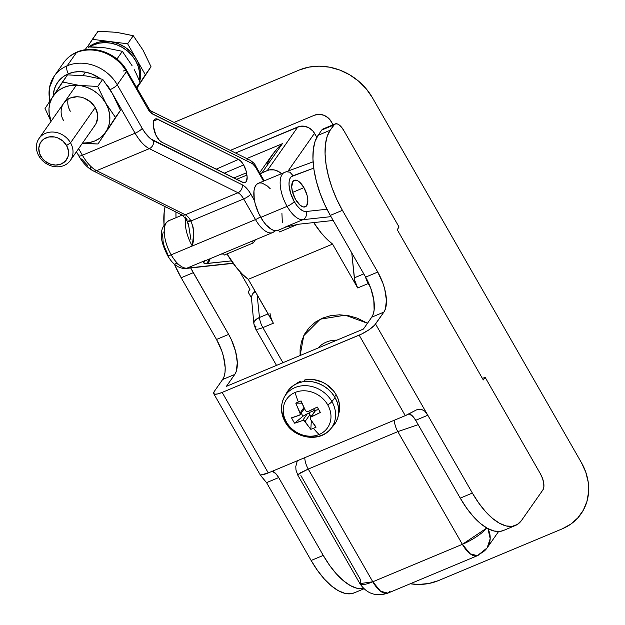 <?xml version="1.0" encoding="UTF-8"?>
<svg xmlns="http://www.w3.org/2000/svg" width="625" height="625" viewBox="0 0 625 625"><rect width="100%" height="100%" fill="white"/><g stroke="black" fill="none" stroke-linecap="round" stroke-linejoin="round"><path stroke-width="0.94" d="M224.266 255.062L223.219 253.234L224.266 255.062L253.242 242.945L252.195 241.117L253.242 242.945L255.094 240.305L253.242 242.945L224.266 255.062M272.133 320.75L248.258 279.336L242.492 274.312L236.781 268.031L226.984 253.922A63.75 28.32 67.3 0 0 248.258 279.336L332.57 244.094L357.688 287.953L368.227 283.547L370.484 287.484L368.227 283.547A12.75 5.664 -112.7 0 1 365.469 276.836L368.227 283.547L368.773 283.312A12.75 3.086 150.2 0 1 368.227 283.547L357.688 287.953L332.57 244.094A63.75 28.32 -112.7 0 1 313.711 222.594L321.094 232.789L326.805 239.062L332.57 244.094L248.258 279.336L273.383 323.203A12.75 5.664 -112.7 0 1 269.992 313.094M282.945 362.711L262.844 327.609L273.383 323.203L262.844 327.609A12.75 5.664 -112.7 0 1 259.453 317.492A12.75 5.664 67.3 0 0 262.844 327.609A12.75 3.086 150.2 0 1 255.477 328.656A12.75 3.086 -29.8 0 0 262.844 327.609L282.945 362.711M367.484 323.266L357.383 318.18L348.531 315.672L339.57 314.812L330.844 315.617L322.688 318.07L315.422 322.07L309.32 327.453L304.617 334.031L301.5 341.539L300.078 349.695L300.117 355.531L303.75 335.695L320.234 319.195L345.281 315.172L367.484 323.266M282.383 143.688L246.758 158.578L282.383 143.688L278.641 147.109L282.383 143.688L262.023 172.75L282.383 143.688M267.109 164.32L269.359 159.492L275.195 150.891L278.641 147.109L272.484 154.438L259.602 172.812M354.305 277.844A12.75 5.664 67.3 0 0 357.688 287.953L354.711 280.328L351.758 252.891L354.305 277.844L363.781 273.883L354.305 277.844M260.133 173.734A15.937 13.75 35 0 1 262.023 172.75L267.297 170.547A12.75 11 35 0 1 281.414 173.625L278.789 171.656L274.188 169.906L269.469 169.891L267.297 170.547L297.836 126.953L235.539 153L300.008 126.297L304.727 126.312L309.328 128.062L313.117 131.273L316.828 137.312L314.523 133.281A12.75 11 -145 0 0 297.836 126.953L267.297 170.547L259.602 174.086M300.891 475.586L360.828 580.25L359.906 583.625A22.312 5.406 -29.8 0 0 372.789 581.781L308.242 469.07L397.82 431.625L462.367 544.336L372.789 581.781A22.312 9.914 67.3 0 0 387.875 593.125L380.602 591.25L372.789 581.781L359.906 583.625C366.797 593.789 376.125 596.953 387.875 593.125L477.453 555.672A22.312 9.914 -112.7 0 1 462.367 544.336L372.789 581.781L308.242 469.07L397.82 431.625A12.75 5.664 -112.7 0 1 394.352 420.219A12.75 5.664 67.3 0 0 397.82 431.625L418.172 424.656L397.82 431.625L462.367 544.336A22.312 5.406 -29.8 0 0 486.82 528.016L462.367 544.336L470.18 553.805L477.453 555.672A22.312 9.914 -112.7 0 0 479.609 553.875A22.312 19.242 35 0 0 487.125 547.891L490.18 538.719L487.969 528.648A22.312 19.242 35 0 1 487.125 547.891L477.453 555.672M268.055 313.898L259.453 317.492L257.148 294.859L259.453 317.492L255.961 319.547L254.078 322.023L253.859 323.617A12.75 6.438 -5.8 0 1 259.453 317.492L268.055 313.898M297.875 475.312L300.375 472.844L308.242 469.07A12.75 5.664 -112.7 0 1 304.773 457.664A12.75 5.664 67.3 0 0 308.242 469.07L298.445 474.172L298.047 475.461M288.062 171.047L314.523 133.281L288.062 171.047M279.594 231.93L297.75 224.336L279.594 231.93L278.547 230.102L279.594 231.93M408.969 413.922L409.766 414.023M390.031 591.32L387.875 593.125M253.266 293.109L255.234 291.516L253.266 293.109L251.469 296.445L253.266 293.109M251.375 296.953L253.859 323.617A12.75 6.438 -5.8 0 0 256.008 326.727A12.75 3.086 150.2 0 0 255.477 328.656L253.859 323.617M318.211 347.875A28.688 24.742 -145 0 1 336.914 340.148A28.688 24.742 -145 0 0 318.078 348.023M331.203 121.523L333.07 124.789L329.797 119.516L328.047 117.75L323.766 115.227L319.016 114.328L314.516 115.195A12.75 11 35 0 1 331.203 121.523M230.312 150.398L314.516 115.195L230.312 150.398M175.555 121.734L299.391 69.969L308.898 67.109L319.078 66.164L329.539 67.172L339.867 70.094L349.68 74.812L358.586 81.148L366.258 88.859L372.391 97.656L581.414 462.625L585.773 472.156L588.195 482.062L588.586 491.969L586.93 501.477L583.281 510.242L577.797 517.914L570.68 524.203L562.203 528.867L438.375 580.633L428.859 583.492L418.68 584.43L410.25 583.773A55.781 48.109 35 0 0 438.375 580.633L562.203 528.867A55.781 48.109 35 0 0 581.414 462.625L372.391 97.656A55.781 48.109 35 0 0 299.391 69.969L174.031 122.406A55.781 48.109 35 0 1 175.555 121.734M306.07 211.508A19.125 8.5 -112.7 0 1 294.227 201.516A6.375 1.547 150.2 0 1 287.102 206.359A25.5 11.328 67.3 0 0 302.898 219.688A6.375 5.664 -96.2 0 0 306.07 211.508L303.289 211.023L300.219 209.07L297.109 205.805L294.227 201.516L290.578 193.141L289.039 184.875L289.18 181.383L289.938 178.594L291.266 176.672L313.75 168.125L293.086 175.727L289.898 172.18L286.305 171.734L289.898 172.18L293.086 175.727A19.125 8.5 -112.7 0 0 294.227 201.516A6.375 1.547 -29.8 0 1 287.102 206.359A25.5 11.328 -112.7 0 1 284.672 172.266A25.5 11.328 -112.7 0 1 285.484 172A25.5 11.328 67.3 0 0 284.562 172.312A25.5 11.328 67.3 0 0 287.102 206.359L260.758 217.375L287.102 206.359A25.5 11.328 -112.7 0 0 302.898 219.688L331 216.641L302.898 219.688L284.453 227.398L302.898 219.688A6.375 5.664 83.8 0 0 306.07 211.508L326.969 209.242L306.07 211.508M303.945 187.641A14.344 6.375 -112.7 0 1 305.312 206.82A14.344 6.375 -112.7 0 1 295.609 199.531L300.156 205.242L303.211 206.93L305.75 206.594L306.695 205.664L307.844 200.328L307.086 195.352L303.945 187.641L299.398 181.938L297.836 180.844L294.984 180.156L292.859 181.508L291.711 186.852L292.469 191.82L295.609 199.531A14.344 6.375 -112.7 0 1 294.242 180.352A14.344 6.375 -112.7 0 1 303.945 187.641L292.625 192.375L303.945 187.641M286.305 171.734L258.328 183.273A25.5 11.328 67.3 0 0 260.758 217.375A25.5 11.328 67.3 0 0 278 230.328L285.898 227.023A25.5 11.328 -112.7 0 1 284.453 227.398L286.43 226.891L284.453 227.398M333.195 220.477L298.461 224.242L286.43 226.891L298.461 224.242L333.195 220.477M281.922 213.492L282.352 222.594M278.047 230.312L274.273 230.523L271.617 229.461L266.023 224.781L263.297 221.359L258.5 212.984L255.172 203.664L254.234 199.094L253.969 191.016L254.656 187.812L255.867 185.336L257.547 183.688L259.633 182.922L262.055 183.078L267.484 186.086L270.297 188.82M285.898 227.023L286.43 226.891M185.477 268.523A6.375 5.664 -96.2 0 0 186.969 268.148A25.5 11.328 -112.7 0 1 171.18 254.82A6.375 1.547 150.2 0 1 167.508 255.367A6.375 1.547 150.2 0 1 167.758 254.383L164.211 246.297L163.133 242.164L162.648 234.789L163.273 231.953M243.641 164.953L224.18 173.211L243.641 164.953L246.07 170.828L247.141 177.047L246.359 181.484L244.734 182.719L243.672 182.727L161.812 142.195L159.305 140.227L155.859 135.039L153.422 126.5L153.477 121.281L154.695 119.289L156.664 118.859L238.516 159.398A11.477 5.102 -112.7 0 1 243.641 164.953A11.477 5.102 -112.7 0 1 246.516 172.797L233.781 177.992L246.516 172.797L246.914 175.094A11.477 5.102 -112.7 0 1 245.094 182.609A11.477 5.102 -112.7 0 1 242.492 182.32L161.812 142.195A11.477 5.102 -112.7 0 1 153.82 128.789L153.422 126.5A11.477 5.102 -112.7 0 1 155.164 119.016A11.477 5.102 -112.7 0 1 157.844 119.266L153.508 121.164L157.844 119.266L238.516 159.398L241.148 161.492L243.641 164.953M216.133 169.211L238.516 159.398L216.133 169.211M272.727 232.531A25.5 11.328 -112.7 0 1 255.492 219.578L171.18 254.82A25.5 11.328 67.3 0 0 186.969 268.148L205.414 260.438A25.5 11.328 67.3 0 0 206.859 260.07L272.727 232.531L275.594 230.727M246.25 160.211A6.375 5.078 116.4 0 1 250.086 160.234A6.375 5.078 116.4 0 1 252.516 163.742A6.375 2.836 -112.7 0 1 255.359 166.828A6.375 1.547 -29.8 0 0 255.625 165.867A6.375 1.547 150.2 0 1 255.625 165.859A6.375 1.547 150.2 0 1 255.359 166.828L263.531 181.102L255.359 166.828L252.516 163.742L151.297 113.227L148.117 109.297L126.5 71.555L117.242 84.766L142.211 128.359L144.875 132.523L150.688 138.836L242.25 184.82L244.43 186.234L248.789 190.969L254.477 200.531L250.789 194.086A19.125 8.5 67.3 0 0 242.25 184.82L153.586 140.719A25.5 11.328 -112.7 0 1 142.211 128.359L117.242 84.766L126.5 71.555A38.25 32.992 -145 0 0 76.438 52.57A38.25 32.992 -145 0 0 63.555 62.828L54.305 76.039A38.25 32.992 35 0 1 67.188 65.781L76.438 52.57L67.188 65.781A38.25 32.992 35 0 1 117.242 84.766A38.25 32.992 -145 0 0 67.188 65.781A38.25 32.992 -145 0 0 54.055 76.391M223.594 253.898L220.938 254.188L223.594 253.898M168.953 220.641A25.5 11.328 67.3 0 0 168.75 220.727A25.5 11.328 67.3 0 0 171.18 254.82L192.258 246.008A25.5 11.328 -112.7 0 1 185.586 218.828A25.5 11.328 -112.7 0 0 192.258 246.008L255.492 219.578L243.664 198.93L190.953 220.969L193.109 227.234L193.688 233.617L192.258 246.008C194.602 237.797 194.164 229.453 190.953 220.969L190.656 220.43A12.75 5.664 67.3 0 0 185.281 214.781L237.977 192.75L149.312 148.656L96.617 170.68L185.281 214.781L237.977 192.75A12.75 5.664 -112.7 0 1 243.664 198.93L190.953 220.969L187.086 221.008M206.57 260.32L205.414 260.438C202.742 262.57 203.109 263.617 206.523 263.578L210.031 258.742A6.375 5.664 83.8 0 1 206.523 263.578L231.422 260.883L204.969 263.648L203.688 262.82L205.414 260.438L186.969 268.148L233.023 263.156L186.969 268.148A6.375 5.664 83.8 0 1 185.562 268.516C178.547 268.586 172.523 264.195 167.5 255.344A6.375 1.547 -29.8 0 0 171.18 254.82A25.5 11.328 -112.7 0 1 168.719 220.742M178.266 264.328L175.312 263.094M188.234 223.555L188.891 226.812L187.141 221.242A6.375 1.68 -27.3 0 0 190.953 220.969L190.656 220.43A12.75 5.664 67.3 0 0 185.281 214.781L96.617 170.68A31.875 14.164 -112.7 0 1 82.398 155.234L78.617 148.641L82.398 155.234L135.094 133.211A31.875 14.164 67.3 0 0 149.312 148.656A31.875 14.164 -112.7 0 1 135.094 133.211L82.398 155.234A31.875 14.164 67.3 0 0 96.617 170.68L149.312 148.656A6.375 5.078 -63.6 0 0 153.586 140.719A6.375 5.078 116.4 0 1 149.312 148.656L237.977 192.75A6.375 5.078 -63.6 0 0 242.25 184.82A6.375 5.078 116.4 0 1 237.977 192.75A12.75 5.664 -112.7 0 1 243.664 198.93A6.375 1.547 -29.8 0 0 250.789 194.086A6.375 1.547 150.2 0 1 243.664 198.93L255.492 219.578A6.375 1.547 -29.8 0 0 260.422 216.773A6.375 1.547 150.2 0 1 255.492 219.578A25.5 11.328 67.3 0 0 273.312 232.242M68.406 73.789L63.562 76.453L59.492 80.047L56.359 84.43L54.281 89.438L53.281 95.898A31.875 27.492 35 0 1 68.406 73.789A6.375 2.836 -112.7 0 1 67.188 65.781A6.375 2.836 67.3 0 0 68.406 73.789A31.875 27.492 35 0 1 100.375 78.703L91.539 73.859L85.633 72.195L79.664 71.617L73.844 72.156L68.406 73.789M106.781 84.781A31.875 27.492 35 0 1 110.125 89.609L135.094 133.211L110.125 89.609L106.617 84.586M70.273 111.258L68.781 107.992L70.273 111.258A19.125 16.492 35 0 1 68.086 99.141A19.125 16.492 -145 0 0 70.273 111.258M81.648 158.961L87.461 165.266M185.172 216.875L187.086 219.719M49.945 100.977A38.25 32.992 35 0 1 54.305 76.039L49.281 88.109L49.594 101.516M236.5 179.336L246.914 175.094L236.5 179.336M188.891 226.812L190.945 239.797L188.773 226.195M205.414 260.438A25.5 11.328 67.3 0 0 207.055 259.984M190.656 220.43A6.375 1.82 148.8 0 1 186.914 220.836A6.375 1.82 -31.2 0 0 190.656 220.43M185.281 214.781A6.375 5.078 116.4 0 1 181.438 214.75A6.375 5.078 -63.6 0 0 185.281 214.781M187.141 221.242L186.898 220.82C183.969 216.68 182.148 214.656 181.453 214.758L92.789 170.656A6.375 5.078 -63.6 0 0 96.617 170.68A6.375 5.078 116.4 0 1 92.789 170.656A6.375 5.078 116.4 0 1 90.359 167.156M92.789 170.656C87.383 167.75 82.695 162.789 78.719 155.766A6.375 1.547 -29.8 0 0 82.398 155.234A6.375 1.547 150.2 0 1 78.727 155.781A6.375 1.547 150.2 0 1 78.977 154.797M110.125 89.609A6.375 1.547 -29.8 0 0 117.242 84.766A6.375 1.547 150.2 0 1 110.125 89.609M135.094 133.211A6.375 1.547 -29.8 0 0 142.211 128.359A6.375 1.547 150.2 0 1 135.094 133.211M123.078 71.117A6.375 1.547 150.2 0 1 126.758 70.594A6.375 1.547 150.2 0 1 126.5 71.555L148.117 109.297A6.375 1.547 -29.8 0 0 148.375 108.336A6.375 1.547 150.2 0 1 148.117 109.297A9.562 4.25 67.3 0 0 152.383 113.93A6.375 5.078 -63.6 0 0 150.031 110.469A6.375 5.078 116.4 0 1 152.383 113.93L252.516 163.742A6.375 5.078 -63.6 0 0 250.086 160.234C253.25 162.352 255.102 164.227 255.625 165.867L264.195 180.828M63.313 63.18A38.25 32.992 35 0 1 76.438 52.57A6.375 2.836 -112.7 0 1 77.094 52.039A6.375 2.836 67.3 0 0 76.438 52.57A38.25 32.992 35 0 1 126.5 71.555A6.375 1.547 -29.8 0 0 126.75 70.57L149.953 110.43L250.086 160.234M485.133 377.305L482.414 378.438L485.133 377.305L540.461 473.914L485.133 377.305L483.281 379.945L485.133 377.305M330.18 130.242L333.883 124.961L321.766 130.031L318.062 135.312L330.18 130.242L334.727 124.133L336.977 123.836L338.305 124.367L341.102 126.703L343.734 130.414L399.062 227.023L343.734 130.414A12.75 5.664 -112.7 0 0 335.117 123.93A12.75 5.664 -112.7 0 0 333.883 124.961L321.766 130.031L318.062 135.312L315.039 141.5L313.32 149.508L312.961 159.039L313.977 169.711L316.336 181.133L319.938 192.852L324.648 204.43L330.289 215.406L365.641 277.125L370.82 288.406L373.797 299.977L374.125 310.078L373.266 314.086L371.758 317.172L363.422 329.062L226.422 386.336L234.75 374.453L236.266 371.359L237.305 362.586L235.617 351.539L231.461 339.891L228.641 334.406L190.711 267.953A63.75 28.32 -112.7 0 0 193.289 272.68L228.641 334.406L216.516 339.469L221.695 350.742L223.5 356.602L225.188 367.656L225.008 372.414L224.141 376.422L222.633 379.516L214.305 391.406L222.633 379.516L234.75 374.453L226.422 386.336L363.422 329.062L371.758 317.172L383.875 312.109L385.383 309.016L386.422 300.25L384.742 289.195L382.938 283.336L377.758 272.062L342.414 210.336L336.766 199.359L332.055 187.789L328.453 176.07L326.094 164.648L325.078 153.969L325.438 144.445L327.164 136.43L330.18 130.242L318.062 135.312A63.75 28.32 67.3 0 0 330.289 215.406L342.414 210.336L377.758 272.062L365.641 277.125L330.289 215.406L342.414 210.336A63.75 28.32 -112.7 0 1 330.18 130.242M408.922 413.727L413.047 416.602L415.68 420.305L460.25 498.133A63.75 28.32 67.3 0 0 503.352 530.531L515.469 525.461A63.75 28.32 -112.7 0 0 521.617 520.32L542.906 489.93L521.617 520.32L517.414 524.438L512.195 526.344L506.156 525.953L499.523 523.281L492.57 518.43L485.539 511.594L478.727 503.031L472.367 493.062L375.547 324A14.664 3.555 150.2 0 1 359.164 335.141L405.273 415.648L268.273 472.922L222.164 392.414A14.664 3.555 150.2 0 1 213.695 393.625A14.664 3.555 150.2 0 1 214.305 391.406L213.594 393.344L214.844 394.219L217.852 393.891L222.164 392.414L359.164 335.141L405.273 415.648A14.664 3.555 -29.8 0 0 411.812 412.352L416.633 409.828L421.047 409.133L424.75 411.156L427.797 415.242L375.547 324L383.875 312.109L374.484 325.281L368.984 329.781L361.617 334.039L222.164 392.414L268.273 472.922L405.273 415.648L416.633 409.828L421.047 409.133L424.75 411.156L427.797 415.242L472.367 493.062L460.25 498.133L466.602 508.094L473.422 516.664L480.445 523.5L487.406 528.344L494.039 531.016L500.078 531.406L503.469 530.477M322.602 129.203L321.766 130.031A12.75 5.664 67.3 0 1 322.992 129L335.117 123.93M363.758 588.578L357.031 588.289L350.406 585.617L343.445 580.773L336.422 573.938L329.602 565.367L323.25 555.406L278.68 477.578L276.047 473.875L271.922 471.008M176.016 217.688L175.945 212.016A63.75 28.32 -112.7 0 0 176.016 217.688M239.578 271.273L249.938 289.359L248.094 292.008L251.305 297.617L248.094 292.008L249.938 289.359L239.578 271.273M165.117 206.633L164.195 211.852L164.016 224.68A63.75 28.32 67.3 0 1 165.117 206.633M174.336 264.102L181.172 277.742L216.516 339.469L181.172 277.742L193.289 272.68L181.172 277.742A63.75 28.32 67.3 0 1 174.336 264.102M272.461 471.172A12.75 5.664 -112.7 0 1 278.68 477.578L266.555 482.648L278.68 477.578L323.25 555.406L311.133 560.477L266.555 482.648L311.133 560.477L317.484 570.438L324.305 579L331.328 585.836L338.289 590.688L344.914 593.359L350.953 593.75L354.344 592.82M262.844 474.633A14.664 3.555 -29.8 0 0 268.273 472.922L260.688 475.016M213.695 393.625L260.539 475.414L266.555 482.648L261.086 476.023L260.641 475.039L261.453 474.844M399.062 227.023L397.211 229.664L483.281 379.945L397.211 229.664L399.062 227.023M540.461 473.914L542.531 478.422L543.719 483.055L543.852 487.094L542.906 489.93A12.75 5.664 -112.7 0 0 540.461 473.914M515.469 525.461A63.75 28.32 -112.7 0 1 472.367 493.062L460.25 498.133L415.68 420.305L427.797 415.242L415.68 420.305A12.75 5.664 67.3 0 0 409.195 413.805M363.758 588.57A63.75 28.32 -112.7 0 1 323.25 555.406L311.133 560.477A63.75 28.32 67.3 0 0 354.227 592.867L363.984 588.789M377.758 272.062A31.875 14.164 -112.7 0 1 383.875 312.109L371.758 317.172A31.875 14.164 67.3 0 0 365.641 277.125L377.758 272.062M228.641 334.406A31.875 14.164 -112.7 0 1 234.75 374.453L222.633 379.516A31.875 14.164 67.3 0 0 216.516 339.469L228.641 334.406M138.297 85.07A31.875 27.492 -145 0 1 136.695 87.938L145.367 74.781L127.617 43.797L110.008 41.555L117.906 43.539L125.281 47.352L131.617 52.719L134.258 55.883L136.492 59.289L135.57 60.609A31.875 27.492 35 0 1 139.289 80.406L139.445 71.719L138.062 66.062L135.57 60.609L132.062 55.586L127.68 51.18L122.586 47.562L116.984 44.859L111.078 43.195L105.102 42.617L99.289 43.156L93.852 44.789L89.875 46.867A31.875 27.492 35 0 1 135.57 60.609L136.492 59.289A31.875 27.492 -145 0 0 110.008 41.555A31.875 27.492 -145 0 0 88.953 46.859M38.906 156.031L40.805 156.273A15.594 13.445 35 0 1 46.172 137.766A15.594 13.445 35 0 1 66.578 145.5L70.523 142.812A19.125 16.492 -145 0 0 45.492 133.32A19.125 16.492 -145 0 0 38.906 156.031A19.125 16.492 35 0 1 39.055 138.453A19.125 16.492 35 0 1 70.523 142.812L95.227 107.555L70.523 142.812A19.125 16.492 35 0 1 70.383 160.398A19.125 16.492 35 0 1 38.906 156.031A19.125 16.492 -145 0 0 63.938 165.523A19.125 16.492 -145 0 0 70.523 142.812L66.578 145.5A15.594 13.445 35 0 1 61.211 164.016A15.594 13.445 35 0 1 40.805 156.273L38.906 156.031M136.633 87.828L137.195 86.75A31.875 27.492 35 0 1 136.633 87.828M66.578 145.5L68.469 150.938L68.117 156.359L65.562 160.953L61.211 164.016L55.703 165.078L49.891 163.977L44.664 160.891L42.516 158.734L39.586 153.609L38.797 148.078L40.281 142.969L43.805 139.062L48.828 136.961L54.602 136.984L57.484 137.797L62.719 140.891L66.578 145.5M88.484 47.234L91.469 45.133L98.344 42.258L102.117 41.531L110.008 41.555L92.398 39.32L87.438 46.844L98.047 31.25L112.508 32.047M139.688 81.344A31.875 27.492 -145 0 0 136.492 59.289L138.273 62.891L140.367 70.398L140.406 77.906L139.641 81.492M138.375 84.891L136.625 88.039M140.906 81.633L144.859 75.641M144.75 53.641L151.016 66.719L136.859 88.227L151.016 66.719L145.367 74.781L127.617 43.797L133.273 35.727L142.969 50.047L151.016 66.719L136.695 87.938M120.469 33.062L133.273 35.727L142.969 50.047M98.047 31.25L92.398 39.32L127.617 43.797L133.273 35.727L116.484 32.312L98.047 31.25M93.984 126.508L95.867 123.883L97.688 117.617L97.555 114.219L95.227 107.555A19.125 16.492 35 0 1 95.086 125.141L70.383 160.398M107.93 129.398L120.469 110.32L98 143.961L115.469 117.453L105.773 103.141L97.727 86.469L79.32 85.414L62.508 81.984L45.031 108.5L51.008 121.391L45.031 108.5L67.5 74.852L62.508 81.984L79.32 85.414L97.727 86.469L102.727 79.328L97.727 86.469L105.734 103.164L115.469 117.453L120.469 110.32L107.93 129.398M116.672 101.766L120.469 110.32L112.422 93.648L116.672 101.766M51.156 121.172A31.844 27.461 35 0 1 66.016 86.625A31.844 27.461 35 0 1 105.734 103.164A31.844 27.461 35 0 1 82.484 143.125L89.344 142.602L94.773 140.969L99.609 138.312L103.672 134.719L106.805 130.344L108.883 125.344L109.836 119.906L109.609 114.258L108.227 108.602L105.734 103.164L102.234 98.141L97.859 93.742L92.773 90.125L87.172 87.43L81.273 85.758L75.305 85.188L69.492 85.727L64.062 87.352L59.227 90.016L55.164 93.609L52.031 97.984L49.953 102.984L49.008 108.422L49.227 114.07L51.156 121.172M88.672 143.719L98 143.961L82.406 143.227M67.5 74.852L85.906 75.906L102.727 79.328L112.422 93.648L102.727 79.328L85.906 75.906L67.5 74.852M62.117 117.508L63.609 120.773A19.125 16.492 35 0 1 63.758 103.188A19.125 16.492 35 0 1 95.227 107.555L90.492 101.898L84.078 98.102L80.531 97.102L76.945 96.758L70.195 98.062L67.289 99.664L63.711 103.258M140.094 82.312L136.375 88L140.094 82.312L136.453 87.508L140.094 82.312L136.297 73.766L140.094 82.312M134.227 69.633L136.297 73.766L134.227 69.633M117.344 58.461L116.227 58.453L117.344 58.461L122.344 51.328L117.344 58.461L117.93 59.867L117.344 58.461M87.125 46.844L85.039 49.82L87.125 46.844L96.422 47.094L105.523 47.898L122.344 51.328L132.047 65.641L122.344 51.328L105.523 47.898L87.125 46.844M304.742 379.945L303.555 381.648L304.742 379.945A27.094 23.367 -145 0 1 336.117 394.672L334.602 396.836L336.117 394.672L333.508 390.852L326.586 384.516L322.477 382.195L313.602 379.594L304.742 379.945M338.539 414.352A27.094 23.367 -145 0 0 336.117 394.672L338.234 399.297L339.406 404.109L339.602 408.922L338.539 414.352M328.969 430.68A28.203 24.32 -145 0 0 331.93 401.57L335.023 397.555L331.93 401.57A28.203 24.32 35 0 1 330.375 429.211A28.203 24.32 35 0 1 285.305 421.062A28.203 24.32 35 0 1 284.367 396.984A28.203 24.32 35 0 1 307.617 385.789A28.203 24.32 35 0 1 331.93 401.57A6.375 1.547 150.2 0 1 327.727 404.859A24.953 21.523 35 0 1 319.133 434.492A24.953 21.523 -145 0 0 327.727 404.859A24.953 21.523 -145 0 0 295.07 392.477A51 22.656 67.3 0 0 298.383 402.023A50.414 8.477 -17.8 0 1 301.07 400.922L305.484 410.641L306.578 411.625L307.984 411.594L317.281 407.07L320.352 412.437L311.062 416.961L310.188 417.93L310.406 419.234L316.086 427.141A50.414 30.336 135.4 0 1 313.445 428.32A51 22.656 67.3 0 0 319.133 434.492A24.953 21.523 35 0 1 286.477 422.109A24.953 21.523 -145 0 0 319.133 434.492A51 22.656 -112.7 0 1 313.445 428.32A50.414 30.336 135.4 0 1 310.82 429.344L303.992 420.523L302.633 420.484L294.609 423.195L293.008 420.57L291.531 417.828L299.555 415.117L300.383 414.211L295.797 403.125A50.414 8.477 -17.8 0 1 298.383 402.023A51 22.656 -112.7 0 1 295.07 392.477A24.953 21.523 -145 0 0 286.477 422.109A6.375 1.547 150.2 0 1 285.133 421.891A6.375 1.547 -29.8 0 0 286.477 422.109A24.953 21.523 35 0 1 295.07 392.477A24.953 21.523 35 0 1 327.727 404.859A6.375 1.547 -29.8 0 0 331.93 401.57A28.203 24.32 -145 0 0 285.852 394.68M286.641 392.883L284.367 396.984C280.25 405.086 280.508 413.391 285.133 421.891C293.734 438.352 319.289 442.992 330.375 429.211L333.445 425.672A28.688 24.742 -145 0 0 335.023 397.555A28.688 24.742 -145 0 0 310.297 381.492A28.688 24.742 -145 0 0 286.641 392.883L289.461 388.945L293.125 385.711L297.484 383.312L302.375 381.844L307.609 381.359L312.984 381.875L318.297 383.383L323.344 385.805L327.93 389.062L331.875 393.031L335.023 397.555L337.266 402.453L338.516 407.555L338.711 412.641L337.859 417.539L335.992 422.039L333.164 425.984M285.133 421.891A6.375 1.547 150.2 0 1 285.305 421.062M300.18 414.633L300.219 412.844L303.945 407.523L300.219 412.844A50.898 22.617 67.3 0 1 295.797 403.125L302 403.188L295.797 403.125A50.414 8.477 -17.8 0 1 298.383 402.023A50.414 8.477 -17.8 0 1 301.07 400.922A50.898 22.617 67.3 0 0 305.484 410.641L306.578 411.625L307.984 411.594A50.898 12.328 -29.8 0 0 317.281 407.07A50.414 0.641 60.4 0 0 320.352 412.437A50.898 12.328 150.2 0 1 311.062 416.961L315.844 410.133L318.727 409.594L315.422 410.344L310.188 417.93L315.344 410.445M310.188 417.93L310.406 419.234A50.898 22.617 -112.7 0 0 316.086 427.141A50.414 30.336 135.4 0 1 313.445 428.32A50.414 30.336 135.4 0 1 310.82 429.344L311.336 420.664L310.82 429.344A50.898 22.617 -112.7 0 1 305.133 421.438L309.914 414.602L309.008 413.359L309.289 412.57L314.562 410.367L313.711 408.883L314.562 410.367L309.289 412.57L308.578 411.328L309.289 412.57L309.008 413.359L307.414 413.656L302.945 416.234L294.609 423.195A50.414 39.453 -101.5 0 1 291.531 417.828A50.898 12.328 -29.8 0 0 299.555 415.117L300.383 414.211M301.195 413.18L302.945 416.234L294.609 423.195A50.898 12.328 -29.8 0 0 302.633 420.484L307.414 413.656L302.945 416.234L301.195 413.18M309.914 414.602L310.688 417.094L309.555 413.875L309.008 413.359L307.414 413.656L302.633 420.484L303.992 420.523L305.133 421.438L309.914 414.602M314.562 410.367L315.141 410.734L314.562 410.367M301.164 382.109L300.656 381.219L299.766 382.492L300.656 381.219A27.094 23.367 -145 0 0 295.547 384.227L300.656 381.219L301.164 382.109M498.586 531.531L487.125 547.891M297.305 460.789L295.789 466.563L295.977 470.055L297.852 475.273L359.906 583.625M252.602 293.938L254.813 290.781M276.516 365.398L255.477 328.656M313.102 161.836L285.945 171.828M167.5 255.344C162.305 244.711 155.977 229.859 168.75 220.727L182.094 215.148M233.164 263.352L185.562 268.516M76.43 151.766L78.719 155.766M126.758 70.594C117.422 53.445 94 44.508 77.055 52.055C71.484 54.406 66.984 58 63.555 62.828M85.492 72.164L83.094 75.586M76.352 85.203L39.055 138.453M304.438 408.555L300.211 414.594"/></g></svg>
